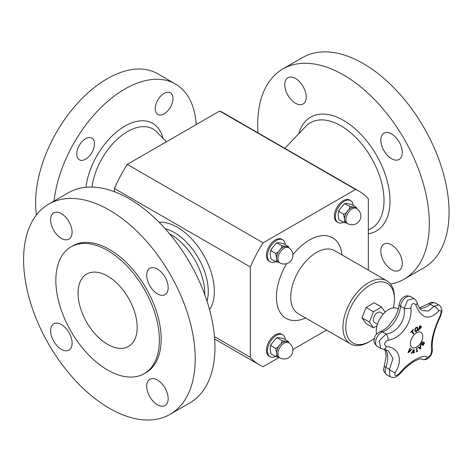 <?xml version="1.0" encoding="UTF-8"?>
<svg xmlns="http://www.w3.org/2000/svg" width="472" height="472" viewBox="0 0 472 472"><rect width="100%" height="100%" fill="white"/><g stroke="black" fill="none" stroke-linecap="round" stroke-linejoin="round"><path stroke-width="0.71" d="M376.981 325.804L373.452 327.839L369.417 322.099L373.452 311.691L381.529 307.03L385.146 312.175M377.441 324.246L374.526 322.565A5.924 3.422 -60 0 1 374.526 315.727A5.924 3.422 -60 0 1 380.456 312.305L383.364 313.986M376.579 334.206A17.594 10.16 -60 0 1 376.243 331.084A17.594 10.16 -60 0 1 383.925 313.373A17.594 10.16 -60 0 1 397.489 308.658L398.256 309.107M413.838 352.295A161.206 56.121 -165.2 0 1 412.103 352.578A161.707 131.7 127 0 1 411.377 353.569A161.206 11.127 -147.2 0 0 411.13 353.369A161.725 131.794 -53.8 0 0 414.015 349.309A161.725 77.443 52.7 0 1 414.322 352.849A161.206 108.247 170.2 0 1 413.909 353.156A161.707 76.623 -127.6 0 0 413.838 352.295L413.808 352.283A161.164 56.109 -165.2 0 1 412.074 352.56A161.666 131.67 127 0 1 411.354 353.546M413.991 349.345A161.69 77.42 52.7 0 1 414.292 352.838A161.164 108.218 170.2 0 1 413.903 353.121M413.678 350.342L413.649 350.324A161.666 131.647 127.2 0 1 412.41 352.053L412.439 352.071A161.253 56.139 14.8 0 0 413.832 351.846A161.707 76.21 -127.8 0 0 413.678 350.342A161.707 131.682 127.2 0 1 412.439 352.071M417.325 327.149L417.897 328.547L417.584 330.37L416.51 331.568L415.372 331.639L414.864 330.288L415.171 328.459L416.239 327.267L417.384 327.19L417.873 328.53L417.555 330.353L416.487 331.55L415.342 331.621M417.065 327.733L416.28 327.745L415.549 328.606L415.348 330.017L415.797 331.161L416.493 331.096L417.431 328.825L416.947 327.651M417.041 327.721L416.251 327.727L415.519 328.589L415.319 329.999L415.779 331.155M424.34 342.702A161.796 1.027 30.3 0 1 424.588 342.849A161.088 131.523 120.8 0 1 423.059 345.474A161.796 1.027 -149.7 0 0 420.924 344.194A161.471 131.835 -59.2 0 0 422.452 341.575A161.796 1.027 30.3 0 1 422.706 341.728A161.436 131.806 120.8 0 1 421.508 343.793A161.802 1.027 30.3 0 1 422.31 344.277A161.3 131.7 -59.2 0 0 423.425 342.347A161.796 1.027 30.3 0 1 423.679 342.495A161.259 131.659 120.8 0 1 422.558 344.424A161.802 1.027 30.3 0 1 423.136 344.772A161.141 131.564 -59.2 0 0 424.34 342.702A161.754 1.027 30.3 0 1 424.558 342.831A161.046 131.487 120.8 0 1 423.036 345.445M423.425 342.347A161.754 1.027 30.3 0 1 423.649 342.477A161.218 131.629 120.8 0 1 422.534 344.407A161.76 1.027 30.3 0 1 423.107 344.755L423.136 344.772M422.452 341.575A161.754 1.027 30.3 0 1 422.682 341.71A161.394 131.771 120.8 0 1 421.478 343.781A161.76 1.027 30.3 0 1 422.281 344.259L422.31 344.277M413.212 329.486A161.79 48.787 42.9 0 1 413.407 329.839A161.141 122.272 154.5 0 1 412.357 330.984A161.802 48.787 42.9 0 1 413.791 333.639A161.471 122.519 154.5 0 1 413.372 334.087A161.802 48.787 -137.1 0 0 411.938 331.433A161.141 122.272 154.5 0 1 410.876 332.565A161.79 48.787 -137.1 0 0 410.675 332.205A161.088 122.23 -25.5 0 0 413.212 329.486A161.754 48.775 42.9 0 1 413.378 329.828A161.1 122.242 154.5 0 1 412.333 330.966A161.766 48.775 42.9 0 1 413.761 333.621A161.43 122.49 154.5 0 1 413.36 334.058M411.938 331.433L411.914 331.421A161.1 122.242 154.5 0 1 410.858 332.536M420.67 344.643A161.678 86.476 56.6 0 1 420.664 348.478A161.046 122.13 154.7 0 1 420.216 348.961M418.522 346.955A161.701 7.847 32 0 1 420.275 348.259L420.304 348.271A161.737 85.697 -123.8 0 0 420.281 345.067A161.471 122.449 -25.3 0 0 420.699 344.607A161.719 86.5 56.6 0 1 420.694 348.495A161.088 122.159 154.7 0 1 420.245 348.979A161.719 6.531 -148.4 0 0 418.068 347.433A161.471 122.449 -25.3 0 0 418.522 346.955A161.743 7.847 32 0 1 420.304 348.271M418.87 330.536A161.43 49.1 -163 0 1 418.481 330.565A161.796 122.596 -94.8 0 0 419.555 326.004A161.088 48.999 17 0 0 420.351 325.94L421.112 326.158L421.236 327.22L420.723 328.264L419.673 328.819A161.347 49.076 -163 0 1 419.313 328.848L419.283 328.837A161.76 122.572 85.2 0 1 418.87 330.536L418.9 330.553A161.471 49.112 -163 0 1 418.481 330.583M420.959 326.028L421.207 327.208L420.694 328.246L419.643 328.807A161.306 49.064 -163 0 1 419.283 328.837M420.8 327.279L420.729 326.6L420.21 326.471A161.141 49.011 -163 0 1 419.862 326.5L419.832 326.482A161.76 122.572 85.2 0 1 419.407 328.317L419.437 328.329A161.306 49.064 17 0 0 419.726 328.305L420.8 327.279M419.313 328.848A161.802 122.602 85.2 0 1 418.9 330.553M420.729 326.6L420.18 326.453A161.1 48.999 -163 0 1 419.832 326.482M419.862 326.5A161.802 122.602 85.2 0 1 419.437 328.329M417.702 350.814A161.76 84.641 55.7 0 1 417.702 351.15A161.052 100.949 175.3 0 1 416.617 351.888M416.912 348.141A161.766 84.647 55.7 0 1 416.947 351.292L416.977 351.31A161.141 101.002 -4.7 0 0 417.732 350.79A161.802 84.665 55.7 0 1 417.732 351.168A161.094 100.973 175.3 0 1 416.617 351.923A161.802 84.665 -124.3 0 0 416.581 348.365A161.471 101.209 -4.7 0 0 416.941 348.124A161.802 84.665 55.7 0 1 416.977 351.31M411.631 349.18A161.471 8.484 32.1 0 1 411.938 349.404A161.719 121.67 156.1 0 1 408.309 352.779A161.088 8.466 -147.9 0 0 407.979 352.537A161.719 127.405 -85.2 0 0 410.044 348.012A161.471 8.484 32.1 0 1 410.374 348.253A161.743 127.759 95.6 0 1 408.64 352A161.737 122.1 -24.5 0 0 411.631 349.18A161.43 8.484 32.1 0 1 411.908 349.386A161.678 121.64 156.1 0 1 408.304 352.737M410.044 348.017A161.43 8.484 32.1 0 1 410.345 348.236A161.701 127.729 95.6 0 1 408.61 351.982L408.64 352M395.212 372.561C403.407 360.348 398.928 347.215 386.485 346.59A4.856 2.962 95.4 0 1 383.506 349.245L388.114 350.596L393.034 358.502L389.418 369.428A4.856 1.729 32.2 0 0 395.212 372.561C394.191 376.125 395.536 376.473 399.235 373.612C408.888 361.782 423.189 353.558 427.467 357.31C429.626 356.844 430.983 355.003 431.544 351.787C430.364 342.418 433.314 330.241 440.394 315.243A4.856 1.558 -153.4 0 1 440.588 316.181A4.856 1.558 -153.4 0 0 440.588 316.181L441.816 311.786C442.482 311.331 440.801 305.178 438.736 304.93L433.945 306.363L428.234 311.083L422.092 310.505C420.21 309.561 418.54 306.947 417.077 302.682C416.971 301.484 415.885 300.068 413.82 298.452L407.596 300.28L404.203 308.346C406.073 319.922 396.928 332.949 386.096 333.987L379.317 340.754L380.65 348.342L383.506 349.245M386.485 346.59C383.606 344.613 384.119 342.495 388.025 340.241C401.094 338.583 412.634 322.146 410.864 307.892C411.832 303.254 413.49 302.298 415.838 305.018C421.396 318.818 429.007 320.807 438.683 310.995A4.856 2.82 -141.3 0 0 433.945 306.363L430.346 304.287A4.856 2.224 -128.6 0 0 427.962 304.015C431.455 302.068 431.284 301.702 435.597 303.118A8.295 4.785 -60 0 0 430.346 304.287A21.688 12.52 120 0 1 419.761 308.322M416.552 332.854A8.738 5.045 -60 0 1 421.903 340.465A8.738 5.045 -60 0 1 411.2 346.643A8.738 5.045 -60 0 1 416.552 332.854M421.083 358.885L421.213 358.968A4.856 4.508 -55.1 0 0 427.467 357.31M389.813 376.567L386.81 374.833C381.836 369.906 383.948 369.641 384.279 365.824A4.856 1.103 20.5 0 0 385.819 367.352L389.418 369.428L389.89 376.615C393.412 377.93 395.188 378.243 400.038 373.753A4.856 0.785 -139.8 0 1 399.235 373.612M400.044 373.747A4.856 0.785 -139.8 0 1 400.038 373.753C404.345 368.75 408.728 364.809 413.177 361.941C418.192 359.31 420.841 358.295 421.118 358.891L421.012 358.844M388.025 340.241A4.856 2.525 -99.7 0 0 386.096 333.987L382.497 331.91A21.688 12.52 120 0 0 400.604 306.269A8.295 4.785 -60 0 1 404.522 298.446A8.295 4.785 -60 0 1 410.569 296.569L407.135 295.773L405.761 295.997L402.793 297.584L400.522 300.292L399.182 304.304A4.856 2.431 5.8 0 0 400.604 306.269L404.203 308.346A4.856 1.705 175 0 0 410.864 307.892M415.838 305.018A4.856 2.384 -16.8 0 0 417.077 302.682M421.319 359.039C424.706 360.313 427.449 359.581 429.555 356.844C431.532 355.139 432.488 352.342 432.417 348.46L432.417 348.46A4.856 4.213 168.2 0 1 431.544 351.787M159.123 222.294A52.327 30.208 60 0 1 203.503 254.892A52.327 30.208 60 0 1 209.544 309.626M207.019 301.183A48.038 27.736 -120 0 0 183.868 239.634A48.038 27.736 -120 0 0 165.176 228.702M373.452 327.839L366.071 323.58L362.036 317.839L366.071 307.431L374.148 302.77L381.529 307.03M362.036 317.839L369.417 322.099M366.071 307.431L373.452 311.691M339.091 211.574L343.581 214.164L344.536 218.843C344.814 220.731 344.495 221.923 343.581 222.418L338.866 219.657L338.135 215.149L338.324 212.093L339.091 211.574L339.079 210.164L344.005 204.175L345.28 203.869L345.103 203.532L344.005 204.175M355.965 207.013C356.112 207.473 355.398 207.562 353.829 207.291L349.776 206.459L345.28 203.869C345.138 203.408 345.852 203.32 347.421 203.591L351.475 204.423L356.212 207.232M349.776 206.459C349.917 207.945 349.203 209.409 347.634 210.866C346.613 212.636 345.262 213.733 343.581 214.164M356.466 208.471L355.109 207.686A8.756 5.056 120 0 0 353.829 207.291A8.756 5.056 120 0 0 347.634 210.866A8.756 5.056 120 0 0 344.536 218.843A8.756 5.056 120 0 0 346.354 222.855L347.711 223.639A8.756 8.756 0 0 0 359.67 220.43A8.756 8.756 0 0 0 356.466 208.471A8.756 5.056 120 0 0 352.088 208.901A8.756 5.056 120 0 0 346.365 216.618A8.756 5.056 120 0 0 347.711 223.639M343.581 222.418L346.926 223.185M356.779 208.659L356.313 207.367M353.221 205.426A12.644 7.298 120 0 0 350.643 200.624A12.644 7.298 120 0 0 340.902 204.01A12.644 7.298 120 0 0 335.386 216.731A12.644 7.298 120 0 0 338.005 222.518A12.644 7.298 120 0 0 343.451 222.347M338.005 222.518L336.973 221.923A12.644 7.298 -60 0 1 334.359 216.135A12.644 7.298 -60 0 1 339.875 203.414A12.644 7.298 -60 0 1 349.616 200.028L350.643 200.624M271.158 250.791L275.648 253.381L276.604 258.066C276.881 259.954 276.562 261.146 275.648 261.641L270.934 258.874L270.196 254.367L270.391 251.316L271.158 250.791L271.146 249.387L276.073 243.399L277.347 243.086L277.17 242.755L276.073 243.399M288.032 246.237C288.18 246.691 287.466 246.785 285.896 246.508L281.843 245.682L277.347 243.086C277.206 242.632 277.919 242.537 279.489 242.814L283.542 243.64L288.28 246.449M281.843 245.682C281.985 247.163 281.271 248.632 279.701 250.083C278.681 251.853 277.329 252.957 275.648 253.381M288.534 247.688L287.177 246.903A8.756 5.056 120 0 0 285.896 246.508A8.756 5.056 120 0 0 279.701 250.083A8.756 5.056 120 0 0 276.604 258.066A8.756 5.056 120 0 0 278.421 262.072L279.778 262.857A8.756 8.756 0 0 0 291.737 259.653A8.756 8.756 0 0 0 288.534 247.688A8.756 5.056 120 0 0 284.156 248.124A8.756 5.056 120 0 0 278.433 255.842A8.756 5.056 120 0 0 279.778 262.857M275.648 261.641L278.993 262.408M288.846 247.877L288.38 246.585M285.289 244.649A12.644 7.298 120 0 0 282.71 239.847A12.644 7.298 120 0 0 272.969 243.233A12.644 7.298 120 0 0 267.453 255.954A12.644 7.298 120 0 0 270.072 261.742A12.644 7.298 120 0 0 275.518 261.565M270.072 261.742L269.04 261.146A12.644 7.298 -60 0 1 266.426 255.358A12.644 7.298 -60 0 1 271.943 242.637A12.644 7.298 -60 0 1 281.684 239.251L282.71 239.847M374.42 338.318A34.385 19.853 -60 0 1 370.113 341.25A34.385 19.853 -60 0 1 345.799 327.208A34.385 19.853 -60 0 1 370.113 285.1A34.385 19.853 -60 0 1 394.421 299.136A34.385 19.853 -60 0 1 393.377 307.886M370.113 341.25L368.679 342.076A36.409 21.022 -60 0 1 350.478 343.876A36.409 21.022 -60 0 1 342.938 327.208A36.409 21.022 -60 0 1 358.826 290.575A36.409 21.022 -60 0 1 386.881 280.822A36.409 21.022 -60 0 1 394.421 297.484L394.421 299.136M401.849 148.774A15.169 8.756 60 0 1 399.141 159.453A15.169 8.756 60 0 1 383.972 150.698A15.169 8.756 60 0 1 383.972 133.181A15.169 8.756 60 0 1 401.849 148.774M258.007 132.844A121.351 70.062 60 0 1 282.846 68.959L302.582 57.56A121.351 70.062 60 0 1 339.102 53.631A121.351 70.062 60 0 1 437.06 154.716A121.351 70.062 60 0 1 423.939 267.754L404.197 279.147A121.351 70.062 60 0 1 390.58 284.079M282.846 68.959A121.351 70.062 60 0 1 319.367 65.03A121.351 70.062 60 0 1 417.325 166.109A121.351 70.062 60 0 1 404.197 279.147M292.469 77.225A15.169 8.756 60 0 1 304.711 89.857A15.169 8.756 60 0 1 303.071 103.987A15.169 8.756 60 0 1 287.902 95.232A15.169 8.756 60 0 1 287.902 77.715A15.169 8.756 60 0 1 292.469 77.225M394.58 270.881A15.169 8.756 60 0 1 382.332 258.243A15.169 8.756 60 0 1 383.972 244.118A15.169 8.756 60 0 1 399.147 252.874A15.169 8.756 60 0 1 399.141 270.391A15.169 8.756 60 0 1 394.58 270.881M172.61 95.828A12.537 7.239 -60 0 1 168.628 109.817A12.537 7.239 -60 0 1 157.837 114.484A12.537 7.239 -60 0 1 157.837 100.005A12.537 7.239 -60 0 1 170.374 92.76A12.537 7.239 -60 0 1 172.61 95.828M36.486 214.896A101.126 58.386 -60 0 1 87.001 93.739A101.126 58.386 -60 0 1 157.695 73.768L175.431 84.004A101.126 58.386 -60 0 1 196.199 124.59M54.044 201.054A101.126 58.386 -60 0 1 104.737 103.976A101.126 58.386 -60 0 1 175.431 84.004M83.131 140.544A12.537 7.239 -60 0 1 91.898 138.072A12.537 7.239 -60 0 1 91.898 152.55A12.537 7.239 -60 0 1 79.361 159.79A12.537 7.239 -60 0 1 83.131 140.544M204.742 294.587A48.038 27.736 -120 0 0 180.351 241.664A48.038 27.736 -120 0 0 169.743 233.97M167.737 401.849A15.169 8.756 -120 0 0 162.917 384.928A15.169 8.756 -120 0 0 149.86 379.281A15.169 8.756 -120 0 0 149.86 396.799A15.169 8.756 -120 0 0 165.029 405.554A15.169 8.756 -120 0 0 167.737 401.849M85.249 390.35A121.351 70.062 -120 0 0 170.085 414.316A121.351 70.062 -120 0 0 170.085 274.185A121.351 70.062 -120 0 0 48.728 204.122A121.351 70.062 -120 0 0 85.249 390.35M170.085 414.316L189.821 402.917A121.351 70.062 -120 0 0 189.821 262.792A121.351 70.062 -120 0 0 68.464 192.729L48.728 204.122M115.941 282.303A41.807 24.137 -120 0 0 86.718 274.043A41.807 24.137 -120 0 0 86.718 322.317A41.807 24.137 -120 0 0 128.52 346.454A41.807 24.137 -120 0 0 115.941 282.303M93.043 359.198A73.219 42.273 -120 0 0 144.225 373.659A73.219 42.273 -120 0 0 144.225 289.118A73.219 42.273 -120 0 0 71.012 246.844A73.219 42.273 -120 0 0 93.043 359.198M144.225 373.659L146.013 372.626A73.219 42.273 -120 0 0 146.013 288.085A73.219 42.273 -120 0 0 72.8 245.812L71.012 246.844M160.462 271.341A15.169 8.756 -120 0 0 149.86 268.35A15.169 8.756 -120 0 0 149.86 285.867A15.169 8.756 -120 0 0 165.029 294.622A15.169 8.756 -120 0 0 160.462 271.341M51.076 216.589A15.169 8.756 -120 0 0 55.897 233.51A15.169 8.756 -120 0 0 68.953 239.156A15.169 8.756 -120 0 0 68.953 221.639A15.169 8.756 -120 0 0 53.784 212.884A15.169 8.756 -120 0 0 51.076 216.589M58.351 347.091A15.169 8.756 -120 0 0 68.953 350.088A15.169 8.756 -120 0 0 68.953 332.571A15.169 8.756 -120 0 0 53.784 323.816A15.169 8.756 -120 0 0 58.351 347.091M326.553 330.064L292.882 349.504M279.135 357.446L263.116 366.691A100.117 57.802 -60 0 1 259.27 364.785A100.117 57.802 -60 0 1 250.337 357.328L250.337 266.957A100.117 57.802 -60 0 1 263.116 242.832L355.54 189.473A100.117 57.802 -60 0 1 359.387 191.378A100.117 57.802 -60 0 1 368.325 198.836L368.325 270.102M359.387 191.378L223.522 112.938A100.117 57.802 120 0 0 219.675 111.032L355.54 189.473M219.675 111.032L127.251 164.392L263.116 242.832M214.471 336.624L250.337 357.328M127.251 164.392A100.117 57.802 120 0 0 114.472 188.517L250.337 266.957M114.472 188.517L114.472 191.726M285.289 339.604A12.644 7.298 120 0 0 282.71 334.801A12.644 7.298 120 0 0 272.969 338.188A12.644 7.298 120 0 0 267.453 350.908A12.644 7.298 120 0 0 270.072 356.696A12.644 7.298 120 0 0 275.518 356.525M270.072 356.696L269.04 356.1A12.644 7.298 -60 0 1 266.426 350.312A12.644 7.298 -60 0 1 271.943 337.592A12.644 7.298 -60 0 1 281.684 334.206L282.71 334.801M288.534 342.648L287.177 341.864A8.756 5.056 120 0 0 285.896 341.468A8.756 5.056 120 0 0 279.701 345.044A8.756 5.056 120 0 0 276.604 353.021A8.756 5.056 120 0 0 278.421 357.033L279.778 357.817A8.756 8.756 0 0 0 291.737 354.608A8.756 8.756 0 0 0 288.534 342.648A8.756 5.056 120 0 0 284.156 343.079A8.756 5.056 120 0 0 278.433 350.796A8.756 5.056 120 0 0 279.778 357.817M270.91 353.788L270.196 349.321L270.391 346.271L271.158 345.746L271.146 344.342L276.073 338.353L277.347 338.046C277.206 337.586 277.919 337.492 279.489 337.769L283.542 338.595L288.28 341.403M288.846 342.837L288.38 341.539M270.934 353.829L275.648 356.596L278.993 357.363M288.032 341.191C288.18 341.651 287.466 341.74 285.896 341.468L281.843 340.637C281.985 342.117 281.271 343.587 279.701 345.044C278.681 346.814 277.329 347.911 275.648 348.342L276.604 353.021C276.881 354.909 276.562 356.1 275.648 356.596M276.073 338.353L277.17 337.71L281.843 340.637M271.158 345.746L275.648 348.342M380.226 331.604A4.856 3.28 70.4 0 1 382.497 331.91A8.295 4.785 -60 0 0 376.213 339.02A8.295 4.785 -60 0 0 377.246 346.377C372.101 341.51 374.561 340.548 374.674 337.492C374.963 335.444 376.809 333.486 380.226 331.604C384.774 329.804 388.031 326.518 388.91 325.532L394.539 317.933C397.164 313.266 398.71 308.723 399.182 304.304M438.683 310.995C441.09 309.484 441.656 310.906 440.394 315.243M386.81 374.833A8.295 4.785 -60 0 1 385.819 367.352A21.688 12.52 120 0 0 385.276 349.522M350.478 343.876L298.274 313.738A36.409 21.022 -60 0 1 290.734 297.071A36.409 21.022 -60 0 1 306.629 260.438A36.409 21.022 -60 0 1 334.683 250.679L386.881 280.822M305.602 317.969A46.521 26.857 -60 0 1 276.433 297.071A46.521 26.857 -60 0 1 286.646 263.671M292.894 254.668A46.521 26.857 -60 0 1 342.011 254.915M298.782 133.67A65.738 37.955 60 0 1 371.328 147.099A65.738 37.955 60 0 1 368.325 233.764M284.787 148.308L305.726 126.407A61.012 35.223 60 0 1 370.278 156.096A61.012 35.223 60 0 1 368.325 229.858M85.945 187.272A55.666 32.137 -60 0 1 122.885 127.334A55.666 32.137 -60 0 1 162.999 138.308M91.993 187.059A50.929 29.406 -60 0 1 119.215 137.488A50.929 29.406 -60 0 1 156.722 131.912L166.415 141.783M419.478 307.927L427.962 304.015M384.279 365.824L386.297 355.994L384.875 349.439M438.736 304.93L435.597 303.118M413.82 298.446L410.569 296.569M432.417 348.46C431.567 342.926 433.237 331.025 440.588 316.181M380.65 348.342L377.246 346.377M338.33 212.093L339.079 210.164M270.397 251.316L271.146 249.387M214.66 339.032L259.27 364.785M270.397 346.271L271.146 344.342"/></g></svg>
